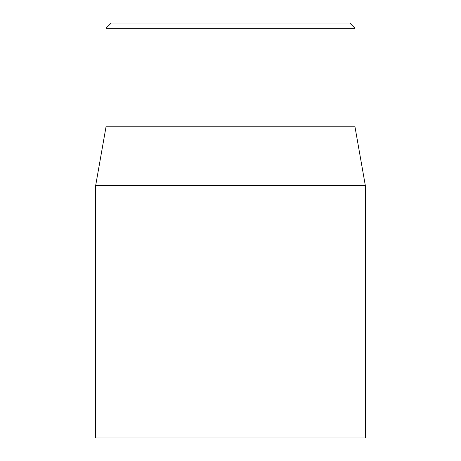 <?xml version="1.0" encoding="UTF-8"?>
<svg xmlns="http://www.w3.org/2000/svg" width="461" height="461" viewBox="0 0 461 461"><rect width="100%" height="100%" fill="white"/><g stroke="black" fill="none" stroke-linecap="round" stroke-linejoin="round"><path stroke-width="0.69" d="M349.784 23.05L111.216 23.05L106.03 28.236L354.97 28.236L349.784 23.05M95.658 185.599L95.658 437.95L365.343 437.95L365.343 185.599L95.658 185.599L106.03 126.775L354.97 126.775L354.97 28.236M106.03 126.775L106.03 28.236M354.97 126.775L365.343 185.599"/></g></svg>
